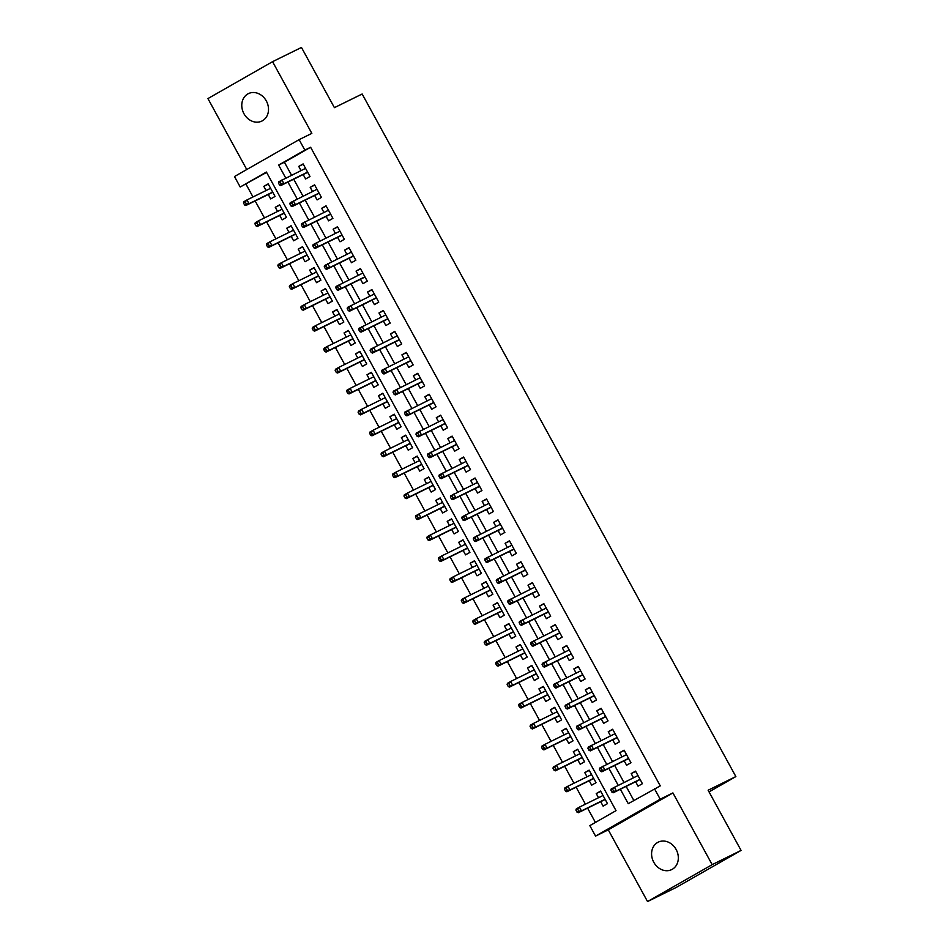 <?xml version="1.0" encoding="UTF-8"?>
<svg xmlns="http://www.w3.org/2000/svg" width="949" height="949" viewBox="0 0 949 949"><rect width="100%" height="100%" fill="white"/><g stroke="black" fill="none" stroke-linecap="round" stroke-linejoin="round"><path stroke-width="1.42" d="M243.964 113.726A15.279 12.871 -116.2 0 0 261.888 121.057A15.279 12.871 -116.2 0 0 266.325 100.962A15.279 12.871 -116.2 0 0 248.401 93.631A15.279 12.871 -116.2 0 0 243.964 113.726M653.778 862.261A15.279 12.871 -116.2 0 0 671.702 869.592A15.279 12.871 -116.2 0 0 676.139 849.497A15.279 12.871 -116.2 0 0 658.203 842.166A15.279 12.871 -116.2 0 0 653.778 862.261M266.598 172.398L240.204 187.012L234.474 176.55L299.113 139.645L304.843 150.108L278.638 165.067L285.768 178.092M709.033 791.893L735.866 776.579L362.162 93.998L334.416 107.652L301.462 47.45L272.565 61.673L207.926 98.577L246.764 169.527M735.866 776.579L708.12 790.22L741.074 850.423L676.435 887.327L647.538 901.55L712.177 864.646L672.912 792.925L660.207 799.188L595.557 836.093L589.827 825.63L616.031 810.66L266.408 172.054L240.204 187.012M672.912 792.925L608.273 829.841L647.538 901.55M608.273 829.841L595.557 836.093M245.981 184.177L252.992 196.965M255.162 200.939L264.451 217.914M266.622 221.876L275.91 238.851M278.081 242.814L287.381 259.789M289.552 263.751L298.84 280.726M301.011 284.688L310.299 301.663M312.47 305.625L321.77 322.601M323.941 326.563L333.229 343.538M335.4 347.5L344.689 364.475M346.859 368.437L356.16 385.413M358.331 389.375L367.619 406.35M369.79 410.312L379.078 427.287M381.249 431.249L390.549 448.225M392.72 452.187L402.008 469.162M404.179 473.124L413.467 490.099M415.638 494.061L424.938 511.037M427.109 515.01L436.398 531.974M438.568 535.948L447.857 552.911M450.028 556.885L459.328 573.86M461.499 577.822L470.787 594.798M472.958 598.76L482.246 615.735M484.417 619.697L493.717 636.672M495.888 640.634L505.176 657.61M507.347 661.572L516.636 678.547M518.806 682.509L528.107 699.484M530.277 703.446L539.566 720.421M541.737 724.384L551.037 741.359M553.196 745.321L562.496 762.296M564.667 766.258L573.955 783.233M576.126 787.196L585.426 804.171M587.597 808.133L595.414 822.439M741.074 850.423L712.177 864.646M303.194 174.545L305.625 178.97L309.991 176.478L303.111 163.916L298.745 166.407L301.023 170.571M314.665 195.482L317.085 199.919L321.45 197.416L314.582 184.853L310.204 187.344L312.494 191.508M326.124 216.419L328.556 220.856L332.921 218.353L326.041 205.791L321.675 208.294L323.953 212.457M337.583 237.357L340.015 241.793L344.38 239.29L337.5 226.728L333.135 229.231L335.412 233.395M349.054 258.294L351.474 262.731L355.839 260.228L348.971 247.665L344.594 250.168L346.883 254.332M360.513 279.231L362.945 283.668L367.31 281.177L360.43 268.614L356.065 271.106L358.342 275.269M371.972 300.169L374.404 304.605L378.77 302.114L371.889 289.552L367.524 292.043L369.802 296.207M383.443 321.106L385.863 325.543L390.229 323.051L383.36 310.489L378.983 312.98L381.273 317.144M394.903 342.043L397.334 346.48L401.7 343.989L394.82 331.426L390.454 333.918L392.732 338.081M406.362 362.981L408.794 367.417L413.159 364.926L406.279 352.364L401.913 354.855L404.191 359.019M417.833 383.918L420.253 388.355L424.618 385.863L417.75 373.301L413.373 375.792L415.662 379.956M429.292 404.855L431.724 409.292L436.089 406.801L429.209 394.238L424.844 396.729L427.121 400.893M440.751 425.793L443.183 430.229L447.548 427.738L440.668 415.176L436.303 417.667L438.58 421.831M452.222 446.73L454.642 451.166L459.019 448.675L452.139 436.113L447.774 438.604L450.051 442.768M463.681 467.667L466.113 472.104L470.479 469.613L463.598 457.05L459.233 459.541L461.511 463.705M475.141 488.605L477.572 493.041L481.938 490.55L475.058 477.988L470.692 480.479L472.97 484.642M486.612 509.554L489.032 513.978L493.409 511.487L486.529 498.925L482.163 501.416L484.441 505.58M498.071 530.491L500.503 534.916L504.868 532.425L497.988 519.862L493.622 522.353L495.9 526.517M509.53 551.428L511.962 555.865L516.327 553.362L509.447 540.8L505.082 543.303L507.359 547.454M521.001 572.366L523.421 576.802L527.798 574.299L520.918 561.737L516.553 564.24L518.83 568.404M532.46 593.303L534.892 597.74L539.257 595.237L532.377 582.674L528.012 585.177L530.289 589.341M543.919 614.24L546.351 618.677L550.717 616.186L543.836 603.611L539.471 606.114L541.749 610.278M555.39 635.178L557.81 639.614L562.188 637.123L555.307 624.561L550.942 627.052L553.22 631.215M566.85 656.115L569.281 660.551L573.647 658.06L566.767 645.498L562.401 647.989L564.679 652.153M578.309 677.052L580.741 681.489L585.106 678.998L578.226 666.435L573.86 668.926L576.138 673.09M589.78 697.99L592.2 702.426L596.577 699.935L589.697 687.373L585.331 689.864L587.609 694.027M601.239 718.927L603.671 723.363L608.036 720.872L601.156 708.31L596.791 710.801L599.068 714.965M612.698 739.864L615.13 744.301L619.495 741.81L612.627 729.247L608.25 731.738L610.527 735.902M624.169 760.801L626.589 765.238L630.966 762.747L624.086 750.184L619.721 752.676L621.998 756.839M600.753 791.347L596.233 793.566L598.522 797.729M600.693 801.691L603.113 806.128L607.479 803.637L600.61 791.075L596.233 793.566M589.293 770.398L584.774 772.628L587.051 776.792M589.222 780.754L591.654 785.191L596.019 782.7L589.139 770.137L584.774 772.628M577.822 749.461L573.315 751.691L575.592 755.855M577.763 759.817L580.195 764.253L584.56 761.762L577.68 749.2L573.315 751.691M566.363 728.524L561.844 730.754L564.133 734.917M566.304 738.88L568.724 743.316L573.089 740.825L566.221 728.263L561.844 730.754M554.904 707.586L550.384 709.816L552.662 713.98M554.833 717.942L557.265 722.379L561.63 719.876L554.75 707.313L550.384 709.816M543.433 686.649L538.925 688.879L541.203 693.043M543.374 697.005L545.805 701.441L550.171 698.939L543.291 686.376L538.925 688.879M531.974 665.712L527.454 667.942L529.744 672.106M531.914 676.068L534.334 680.504L538.7 678.001L531.831 665.439L527.454 667.942M520.515 644.774L515.995 646.993L518.273 651.156M520.443 655.13L522.875 659.567L527.241 657.064L520.36 644.501L515.995 646.993M509.044 623.837L504.536 626.055L506.813 630.219M508.984 634.193L511.416 638.618L515.782 636.127L508.901 623.564L504.536 626.055M497.584 602.9L493.065 605.118L495.354 609.282M497.525 613.256L499.945 617.68L504.31 615.189L497.442 602.627L493.065 605.118M486.125 581.962L481.606 584.181L483.883 588.344M486.054 592.306L488.486 596.743L492.851 594.252L485.971 581.69L481.606 584.181M474.654 561.025L470.146 563.243L472.424 567.407M474.595 571.369L477.027 575.806L481.392 573.315L474.512 560.752L470.146 563.243M463.195 540.088L458.675 542.306L460.965 546.47M463.124 550.432L465.556 554.868L469.921 552.377L463.053 539.815L458.675 542.306M451.736 519.15L447.216 521.369L449.494 525.532M451.665 529.495L454.097 533.931L458.462 531.44L451.582 518.878L447.216 521.369M440.265 498.213L435.757 500.431L438.035 504.595M440.206 508.557L442.625 512.994L447.003 510.503L440.122 497.94L435.757 500.431M428.806 477.276L424.286 479.494L426.564 483.658M428.734 487.62L431.166 492.057L435.532 489.565L428.663 477.003L424.286 479.494M417.346 456.339L412.827 458.557L415.104 462.721M417.275 466.683L419.707 471.119L424.073 468.628L417.192 456.066L412.827 458.557M405.875 435.401L401.368 437.619L403.645 441.783M405.816 445.745L408.236 450.182L412.613 447.691L405.733 435.128L401.368 437.619M394.416 414.452L389.897 416.682L392.174 420.846M394.345 424.808L396.777 429.245L401.142 426.753L394.262 414.191L389.897 416.682M382.957 393.515L378.437 395.745L380.715 399.909M382.886 403.871L385.318 408.307L389.683 405.816L382.803 393.254L378.437 395.745M371.486 372.577L366.978 374.808L369.256 378.971M371.427 382.933L373.847 387.37L378.224 384.879L371.344 372.305L366.978 374.808M360.027 351.64L355.507 353.87L357.785 358.034M359.956 361.996L362.388 366.433L366.753 363.93L359.873 351.367L355.507 353.87M348.568 330.703L344.048 332.933L346.326 337.097M348.497 341.059L350.928 345.495L355.294 342.992L348.413 330.43L344.048 332.933M337.097 309.765L332.589 311.996L334.867 316.159M337.037 320.121L339.457 324.558L343.835 322.055L336.954 309.493L332.589 311.996M325.637 288.828L321.118 291.046L323.395 295.21M325.566 299.184L327.998 303.621L332.364 301.118L325.483 288.555L321.118 291.046M314.178 267.891L309.659 270.109L311.936 274.273M314.107 278.247L316.539 282.672L320.904 280.18L314.024 267.618L309.659 270.109M302.707 246.954L298.2 249.172L300.477 253.336M302.648 257.309L305.068 261.734L309.445 259.243L302.565 246.681L298.2 249.172M291.248 226.016L286.728 228.235L289.006 232.398M291.177 236.36L293.609 240.797L297.974 238.306L291.094 225.743L286.728 228.235M279.789 205.079L275.269 207.297L277.547 211.461M279.718 215.423L282.15 219.86L286.515 217.368L279.635 204.806L275.269 207.297M268.259 194.486L270.679 198.922L275.056 196.431L268.176 183.869L263.81 186.36L266.088 190.524M620.361 789.248L628.262 803.684L660.255 785.879L310.62 147.261L284.415 162.232L291.545 175.245M293.716 179.207L303.004 196.182M305.175 200.144L314.463 217.119M316.634 221.081L325.934 238.057M328.105 242.019L337.393 258.994M339.564 262.956L348.852 279.931M351.023 283.893L360.323 300.869M362.494 304.831L371.783 321.806M373.953 325.768L383.242 342.743M385.413 346.705L394.713 363.681M396.884 367.654L406.172 384.618M408.343 388.592L417.631 405.555M419.802 409.529L429.102 426.504M431.273 430.466L440.561 447.442M442.732 451.404L452.032 468.379M454.191 472.341L463.492 489.316M465.662 493.278L474.951 510.254M477.122 514.216L486.422 531.191M488.593 535.153L497.881 552.128M500.052 556.09L509.34 573.066M511.511 577.028L520.811 594.003M522.982 597.965L532.27 614.94M534.441 618.902L543.73 635.877M545.9 639.84L555.201 656.815M557.371 660.777L566.66 677.752M568.831 681.714L578.119 698.689M580.29 702.663L589.59 719.627M591.761 723.601L601.049 740.564M603.22 744.538L612.508 761.513M614.679 765.475L623.979 782.451M626.15 786.413L633.849 800.493M635.628 781.739L638.06 786.175L642.426 783.684L635.545 771.122L631.18 773.613L633.457 777.777M299.113 139.645L311.83 133.382L272.565 61.673M310.62 147.261L304.843 150.108M654.466 788.714L660.207 799.188M287.927 182.054L297.227 199.029M299.398 202.991L308.686 219.966M310.857 223.928L320.157 240.904M322.316 244.866L331.616 261.841M333.787 265.803L343.075 282.778M345.246 286.74L354.546 303.716M356.717 307.678L366.006 324.653M368.176 328.615L377.465 345.59M379.636 349.552L388.936 366.528M391.107 370.49L400.395 387.465M402.566 391.427L411.854 408.402M414.025 412.364L423.325 429.339M425.496 433.302L434.784 450.277M436.955 454.251L446.244 471.214M448.414 475.188L457.715 492.151M459.885 496.125L469.174 513.101M471.345 517.063L480.633 534.038M482.804 538L492.104 554.975M494.275 558.937L503.563 575.913M505.734 579.875L515.022 596.85M517.193 600.812L526.493 617.787M528.664 621.749L537.953 638.724M540.123 642.687L549.412 659.662M551.583 663.624L560.883 680.599M563.054 684.561L572.342 701.536M574.513 705.498L583.801 722.474M585.972 726.436L595.272 743.411M597.443 747.373L606.731 764.348M608.902 768.31L618.19 785.286M284.415 162.232L278.638 165.067M635.7 771.395L631.18 773.613M268.318 184.142L263.81 186.36M624.228 750.457L619.721 752.676M612.769 729.52L608.25 731.738M601.31 708.583L596.791 710.801M589.839 687.645L585.331 689.864M578.38 666.708L573.86 668.926M566.921 645.759L562.401 647.989M555.45 624.822L550.942 627.052M543.991 603.884L539.471 606.114M532.531 582.947L528.012 585.177M521.06 562.01L516.553 564.24M509.601 541.072L505.082 543.303M498.142 520.135L493.622 522.353M486.671 499.198L482.163 501.416M475.212 478.26L470.692 480.479M463.753 457.323L459.233 459.541M452.282 436.386L447.774 438.604M440.822 415.448L436.303 417.667M429.363 394.511L424.844 396.729M417.892 373.574L413.373 375.792M406.433 352.637L401.913 354.855M394.974 331.699L390.454 333.918M383.503 310.762L378.983 312.98M372.044 289.813L367.524 292.043M360.584 268.875L356.065 271.106M349.113 247.938L344.594 250.168M337.654 227.001L333.135 229.231M326.183 206.063L321.675 208.294M314.724 185.126L310.204 187.344M303.265 164.189L298.745 166.407M610.848 790.161L611.998 792.249L613.742 791.252L612.591 789.165L610.848 790.161L611.192 788.987L637.977 775.558M612.591 789.165L614.335 787.184L616.399 790.956L613.256 792.747L640.148 779.52M613.742 791.252L616.399 790.956L640.041 779.331M611.998 792.249L613.256 792.747M575.913 810.114L577.051 812.202L578.807 811.205L577.656 809.117L575.913 810.114L576.257 808.928L579.4 807.136L581.464 810.909L578.321 812.7L605.201 799.473M578.807 811.205L581.464 810.909L605.094 799.272M577.656 809.117L579.4 807.136L603.03 795.511M578.321 812.7L577.051 812.202M599.388 769.224L600.527 771.312L602.283 770.315L601.132 768.227L599.388 769.224L599.732 768.049L626.518 754.621M601.132 768.227L602.876 766.246L604.94 770.019L601.796 771.81L628.677 758.583M602.283 770.315L604.94 770.019L628.57 758.381M600.527 771.312L601.796 771.81M587.929 748.286L589.068 750.374L590.812 749.378L589.673 747.29L587.929 748.286L588.273 747.1L615.047 733.684M589.673 747.29L591.417 745.309L593.481 749.081L590.337 750.873L617.218 737.646M590.812 749.378L593.481 749.081L617.111 737.444M589.068 750.374L590.337 750.873M576.458 727.349L577.609 729.437L579.353 728.441L578.202 726.353L576.458 727.349L576.802 726.163L603.588 712.746M578.202 726.353L579.946 724.372L582.01 728.144L578.866 729.935L605.759 716.709M579.353 728.441L582.01 728.144L605.652 716.507M577.609 729.437L578.866 729.935M564.999 706.412L566.138 708.5L567.893 707.503L566.743 705.415L564.999 706.412L565.343 705.226L592.129 691.809M566.743 705.415L568.487 703.434L570.551 707.207L567.407 708.998L594.288 695.771M567.893 707.503L570.551 707.207L594.181 695.57M566.138 708.5L567.407 708.998M564.441 789.177L565.592 791.264L567.336 790.268L566.197 788.168L564.441 789.177L564.785 787.99L567.941 786.199L569.993 789.971L566.85 791.763L593.742 778.536M567.336 790.268L569.993 789.971L593.635 778.334M566.197 788.168L567.941 786.199L591.571 774.562M566.85 791.763L565.592 791.264M552.982 768.239L554.133 770.327L555.877 769.331L554.726 767.231L552.982 768.239L553.326 767.053L556.47 765.262L558.534 769.034L555.39 770.825L582.283 757.599M555.877 769.331L558.534 769.034L582.176 757.397M554.726 767.231L556.47 765.262L580.112 753.625M555.39 770.825L554.133 770.327M541.523 747.29L542.662 749.39L544.418 748.393L543.267 746.294L541.523 747.29L541.867 746.116L545.011 744.324L547.075 748.097L543.931 749.888L570.812 736.661M544.418 748.393L547.075 748.097L570.705 736.46M543.267 746.294L545.011 744.324L568.641 732.687M543.931 749.888L542.662 749.39M530.052 726.353L531.203 728.452L532.947 727.456L531.808 725.356L530.052 726.353L530.396 725.178L533.552 723.387L535.604 727.148L532.46 728.951L559.352 715.712M532.947 727.456L535.604 727.148L559.246 715.522M531.808 725.356L533.552 723.387L557.182 711.75M532.46 728.951L531.203 728.452M553.528 685.475L554.679 687.562L556.422 686.566L555.284 684.478L553.528 685.475L553.884 684.288L580.658 670.872M555.284 684.478L557.027 682.497L559.091 686.269L555.948 688.061L582.828 674.834M556.422 686.566L559.091 686.269L582.722 674.632M554.679 687.562L555.948 688.061M518.593 705.415L519.744 707.515L521.487 706.519L520.337 704.419L518.593 705.415L518.937 704.241L522.08 702.45L524.145 706.21L521.001 708.013L547.893 694.775M521.487 706.519L524.145 706.21L547.787 694.585M520.337 704.419L522.08 702.45L545.722 690.813M521.001 708.013L519.744 707.515M542.069 664.537L543.219 666.625L544.963 665.629L543.813 663.529L542.069 664.537L542.413 663.351L569.198 649.923M543.813 663.529L545.556 661.56L547.62 665.332L544.477 667.123L571.369 653.897M544.963 665.629L547.62 665.332L571.262 653.695M543.219 666.625L544.477 667.123M507.134 684.478L508.273 686.578L510.028 685.581L508.878 683.482L507.134 684.478L507.478 683.304L510.621 681.512L512.685 685.273L509.542 687.076L536.422 673.837M510.028 685.581L512.685 685.273L536.315 673.648M508.878 683.482L510.621 681.512L534.251 669.875M509.542 687.076L508.273 686.578M530.61 643.588L531.748 645.688L533.504 644.691L532.353 642.592L530.61 643.588L530.954 642.414L557.727 628.985M532.353 642.592L534.097 640.622L536.161 644.395L533.018 646.186L559.898 632.959M533.504 644.691L536.161 644.395L559.791 632.758M531.748 645.688L533.018 646.186M495.663 663.541L496.813 665.64L498.557 664.644L497.418 662.544L495.663 663.541L496.007 662.366L499.15 660.575L501.214 664.336L498.071 666.139L524.963 652.9M498.557 664.644L501.214 664.336L524.856 652.71M497.418 662.544L499.15 660.575L522.792 648.938M498.071 666.139L496.813 665.64M519.139 622.651L520.289 624.75L522.033 623.754L520.894 621.654L519.139 622.651L519.494 621.476L546.268 608.048M520.894 621.654L522.638 619.685L524.702 623.446L521.559 625.249L548.439 612.022M522.033 623.754L524.702 623.446L548.332 611.82M520.289 624.75L521.559 625.249M484.204 642.603L485.354 644.703L487.098 643.707L485.947 641.607L484.204 642.603L484.548 641.429L487.691 639.638L489.755 643.398L486.612 645.201L513.504 631.963M487.098 643.707L489.755 643.398L513.397 631.773M485.947 641.607L487.691 639.638L511.333 628.001M486.612 645.201L485.354 644.703M507.679 601.713L508.83 603.813L510.574 602.817L509.423 600.717L507.679 601.713L508.023 600.539L534.809 587.111M509.423 600.717L511.167 598.748L513.231 602.508L510.088 604.311L536.98 591.073M510.574 602.817L513.231 602.508L536.873 590.883M508.83 603.813L510.088 604.311M496.22 580.776L497.359 582.876L499.115 581.879L497.964 579.78L496.22 580.776L496.564 579.602L523.338 566.173M497.964 579.78L499.708 577.811L501.772 581.571L498.628 583.374L525.509 570.135M499.115 581.879L501.772 581.571L525.402 569.946M497.359 582.876L498.628 583.374M484.749 559.839L485.9 561.938L487.644 560.942L486.505 558.842L484.749 559.839L485.105 558.664L511.879 545.236M486.505 558.842L488.249 556.873L490.313 560.634L487.169 562.437L514.05 549.198M487.644 560.942L490.313 560.634L513.943 549.008M485.9 561.938L487.169 562.437M473.29 538.902L474.441 541.001L476.184 540.005L475.034 537.905L473.29 538.902L473.634 537.727L500.42 524.299M475.034 537.905L476.778 535.936L478.842 539.696L475.698 541.499L502.59 528.261M476.184 540.005L478.842 539.696L502.484 528.071M474.441 541.001L475.698 541.499M461.831 517.964L462.97 520.064L464.725 519.067L463.575 516.968L461.831 517.964L462.175 516.79L488.949 503.361M463.575 516.968L465.318 514.987L467.382 518.759L464.239 520.562L491.119 507.324M464.725 519.067L467.382 518.759L491.013 507.134M462.97 520.064L464.239 520.562M450.36 497.027L451.51 499.127L453.254 498.118L452.115 496.03L450.36 497.027L450.716 495.853L477.489 482.424M452.115 496.03L453.859 494.049L455.923 497.822L452.768 499.613L479.66 486.386M453.254 498.118L455.923 497.822L479.553 486.196M451.51 499.127L452.768 499.613M438.901 476.09L440.051 478.189L441.795 477.181L440.644 475.093L438.901 476.09L439.245 474.915L466.03 461.487M440.644 475.093L442.388 473.112L444.452 476.884L441.309 478.676L468.201 465.449M441.795 477.181L444.452 476.884L468.094 465.259M440.051 478.189L441.309 478.676M427.441 455.152L428.58 457.24L430.336 456.244L429.185 454.156L427.441 455.152L427.785 453.978L454.559 440.55M429.185 454.156L430.929 452.175L432.993 455.947L429.85 457.738L456.73 444.512M430.336 456.244L432.993 455.947L456.623 444.322M428.58 457.24L429.85 457.738M415.97 434.215L417.121 436.303L418.865 435.306L417.726 433.219L415.97 434.215L416.326 433.041L443.1 419.612M417.726 433.219L419.47 431.237L421.534 435.01L418.379 436.801L445.271 423.574M418.865 435.306L421.534 435.01L445.164 423.384M417.121 436.303L418.379 436.801M404.511 413.278L405.662 415.365L407.406 414.369L406.255 412.281L404.511 413.278L404.855 412.103L431.641 398.675M406.255 412.281L407.999 410.3L410.063 414.072L406.919 415.864L433.812 402.637M407.406 414.369L410.063 414.072L433.705 402.435M405.662 415.365L406.919 415.864M393.052 392.34L394.191 394.428L395.947 393.432L394.796 391.344L393.052 392.34L393.396 391.154L420.17 377.738M394.796 391.344L396.54 389.363L398.604 393.135L395.46 394.926L422.341 381.7M395.947 393.432L398.604 393.135L422.234 381.498M394.191 394.428L395.46 394.926M381.581 371.403L382.732 373.491L384.475 372.494L383.337 370.407L381.581 371.403L381.925 370.217L408.711 356.8M383.337 370.407L385.08 368.426L387.145 372.198L383.989 373.989L410.881 360.762M384.475 372.494L387.145 372.198L410.775 360.561M382.732 373.491L383.989 373.989M472.744 621.666L473.883 623.766L475.639 622.769L474.488 620.67L472.744 621.666L473.088 620.492L476.232 618.689L478.296 622.461L475.152 624.264L502.033 611.026M475.639 622.769L478.296 622.461L501.926 610.836M474.488 620.67L476.232 618.689L499.862 607.063M475.152 624.264L473.883 623.766M461.273 600.729L462.424 602.829L464.168 601.82L463.029 599.732L461.273 600.729L461.617 599.554L464.761 597.751L466.825 601.524L463.681 603.315L490.574 590.088M464.168 601.82L466.825 601.524L490.467 589.898M463.029 599.732L464.761 597.751L488.403 586.126M463.681 603.315L462.424 602.829M449.814 579.792L450.965 581.879L452.709 580.883L451.558 578.795L449.814 579.792L450.158 578.617L453.302 576.814L455.366 580.586L452.222 582.378L479.115 569.151M452.709 580.883L455.366 580.586L479.008 568.961M451.558 578.795L453.302 576.814L476.944 565.189M452.222 582.378L450.965 581.879M438.355 558.854L439.494 560.942L441.238 559.946L440.099 557.858L438.355 558.854L438.699 557.68L441.843 555.877L443.907 559.649L440.763 561.44L467.643 548.214M441.238 559.946L443.907 559.649L467.537 548.024M440.099 557.858L441.843 555.877L465.473 544.252M440.763 561.44L439.494 560.942M426.884 537.917L428.035 540.005L429.778 539.008L428.64 536.92L426.884 537.917L427.228 536.743L430.372 534.939L432.436 538.712L429.292 540.503L456.184 527.276M429.778 539.008L432.436 538.712L456.078 527.075M428.64 536.92L430.372 534.939L454.013 523.314M429.292 540.503L428.035 540.005M415.425 516.98L416.575 519.067L418.319 518.071L417.169 515.983L415.425 516.98L415.769 515.793L418.912 514.002L420.976 517.774L417.833 519.566L444.725 506.339M418.319 518.071L420.976 517.774L444.607 506.137M417.169 515.983L418.912 514.002L442.554 502.377M417.833 519.566L416.575 519.067M403.966 496.042L405.104 498.13L406.848 497.134L405.709 495.046L403.966 496.042L404.31 494.856L407.453 493.065L409.517 496.837L406.374 498.628L433.254 485.402M406.848 497.134L409.517 496.837L433.147 485.2M405.709 495.046L407.453 493.065L431.083 481.44M406.374 498.628L405.104 498.13M392.495 475.105L393.645 477.193L395.389 476.196L394.238 474.109L392.495 475.105L392.839 473.919L395.982 472.127L398.046 475.9L394.903 477.691L421.795 464.464M395.389 476.196L398.046 475.9L421.688 464.263M394.238 474.109L395.982 472.127L419.624 460.502M394.903 477.691L393.645 477.193M381.035 454.168L382.174 456.255L383.93 455.259L382.779 453.171L381.035 454.168L381.379 452.981L384.523 451.19L386.587 454.962L383.443 456.754L410.324 443.527M383.93 455.259L386.587 454.962L410.217 443.325M382.779 453.171L384.523 451.19L408.165 439.565M383.443 456.754L382.174 456.255M369.576 433.23L370.715 435.318L372.459 434.322L371.32 432.222L369.576 433.23L369.92 432.044L373.064 430.253L375.128 434.025L371.984 435.816L398.865 422.59M372.459 434.322L375.128 434.025L398.758 422.388M371.32 432.222L373.064 430.253L396.694 418.616M371.984 435.816L370.715 435.318M358.105 412.293L359.256 414.381L361 413.384L359.849 411.285L358.105 412.293L358.449 411.107L361.593 409.316L363.657 413.088L360.513 414.879L387.406 401.652M361 413.384L363.657 413.088L387.299 401.451M359.849 411.285L361.593 409.316L385.235 397.678M360.513 414.879L359.256 414.381M346.646 391.344L347.785 393.444L349.54 392.447L348.39 390.347L346.646 391.344L346.99 390.169L350.134 388.378L352.198 392.139L349.054 393.942L375.934 380.715M349.54 392.447L352.198 392.139L375.828 380.513M348.39 390.347L350.134 388.378L373.764 376.741M349.054 393.942L347.785 393.444M370.122 350.466L371.273 352.553L373.016 351.557L371.866 349.469L370.122 350.466L370.466 349.279L397.251 335.863M371.866 349.469L373.609 347.488L375.674 351.26L372.53 353.052L399.422 339.825M373.016 351.557L375.674 351.26L399.315 339.623M371.273 352.553L372.53 353.052M358.663 329.528L359.801 331.616L361.557 330.62L360.406 328.532L358.663 329.528L359.007 328.342L385.78 314.914M360.406 328.532L362.15 326.551L364.214 330.323L361.071 332.114L387.951 318.888M361.557 330.62L364.214 330.323L387.844 318.686M359.801 331.616L361.071 332.114M347.192 308.591L348.342 310.679L350.086 309.682L348.947 307.583L347.192 308.591L347.536 307.405L374.321 293.976M348.947 307.583L350.691 305.614L352.743 309.386L349.6 311.177L376.492 297.95M350.086 309.682L352.743 309.386L376.385 297.749M348.342 310.679L349.6 311.177M335.732 287.642L336.883 289.742L338.627 288.745L337.476 286.645L335.732 287.642L336.076 286.468L362.862 273.039M337.476 286.645L339.22 284.676L341.284 288.449L338.141 290.24L365.033 277.013M338.627 288.745L341.284 288.449L364.926 276.811M336.883 289.742L338.141 290.24M335.175 370.407L336.326 372.506L338.069 371.51L336.931 369.41L335.175 370.407L335.531 369.232L338.674 367.441L340.738 371.201L337.595 373.004L364.475 359.766M338.069 371.51L340.738 371.201L364.369 359.576M336.931 369.41L338.674 367.441L362.304 355.804M337.595 373.004L336.326 372.506M323.716 349.469L324.866 351.569L326.61 350.572L325.46 348.473L323.716 349.469L324.06 348.295L327.203 346.504L329.267 350.264L326.124 352.067L353.016 338.829M326.61 350.572L329.267 350.264L352.909 338.639M325.46 348.473L327.203 346.504L350.845 334.867M326.124 352.067L324.866 351.569M312.257 328.532L313.395 330.632L315.151 329.635L314 327.535L312.257 328.532L312.601 327.358L315.744 325.566L317.808 329.327L314.665 331.13L341.545 317.891M315.151 329.635L317.808 329.327L341.438 317.701M314 327.535L315.744 325.566L339.374 313.929M314.665 331.13L313.395 330.632M300.786 307.595L301.936 309.694L303.68 308.698L302.541 306.598L300.786 307.595L301.141 306.42L304.285 304.629L306.349 308.389L303.205 310.193L330.086 296.954M303.68 308.698L306.349 308.389L329.979 296.764M302.541 306.598L304.285 304.629L327.915 292.992M303.205 310.193L301.936 309.694M324.273 266.705L325.412 268.804L327.168 267.808L326.017 265.708L324.273 266.705L324.617 265.53L351.391 252.102M326.017 265.708L327.761 263.739L329.825 267.499L326.681 269.302L353.562 256.076M327.168 267.808L329.825 267.499L353.455 255.874M325.412 268.804L326.681 269.302M289.326 286.657L290.477 288.757L292.221 287.761L291.07 285.661L289.326 286.657L289.67 285.483L292.814 283.68L294.878 287.452L291.734 289.255L318.627 276.017M292.221 287.761L294.878 287.452L318.52 275.827M291.07 285.661L292.814 283.68L316.456 272.055M291.734 289.255L290.477 288.757M312.802 245.767L313.953 247.867L315.697 246.87L314.558 244.771L312.802 245.767L313.146 244.593L339.932 231.165M314.558 244.771L316.302 242.802L318.354 246.562L315.21 248.365L342.103 235.127M315.697 246.87L318.354 246.562L341.996 234.937M313.953 247.867L315.21 248.365M277.867 265.72L279.006 267.82L280.762 266.823L279.611 264.724L277.867 265.72L278.211 264.546L281.355 262.743L283.419 266.515L280.275 268.306L307.156 255.079M280.762 266.823L283.419 266.515L307.049 254.89M279.611 264.724L281.355 262.743L304.985 251.117M280.275 268.306L279.006 267.82M301.343 224.83L302.494 226.93L304.238 225.933L303.087 223.834L301.343 224.83L301.687 223.656L328.473 210.227M303.087 223.834L304.831 221.864L306.895 225.625L303.751 227.428L330.643 214.189M304.238 225.933L306.895 225.625L330.537 214M302.494 226.93L303.751 227.428M266.396 244.783L267.547 246.882L269.291 245.874L268.152 243.786L266.396 244.783L266.752 243.608L269.896 241.805L271.96 245.577L268.804 247.369L295.697 234.142M269.291 245.874L271.96 245.577L295.59 233.952M268.152 243.786L269.896 241.805L293.526 230.18M268.804 247.369L267.547 246.882M289.884 203.893L291.023 205.992L292.778 204.996L291.628 202.896L289.884 203.893L290.228 202.718L317.002 189.29M291.628 202.896L293.371 200.927L295.436 204.687L292.292 206.491L319.172 193.252M292.778 204.996L295.436 204.687L319.066 193.062M291.023 205.992L292.292 206.491M254.937 223.845L256.088 225.933L257.831 224.937L256.681 222.849L254.937 223.845L255.281 222.671L258.425 220.868L260.489 224.64L257.345 226.431L284.237 213.205M257.831 224.937L260.489 224.64L284.131 213.015M256.681 222.849L258.425 220.868L282.067 209.243M257.345 226.431L256.088 225.933M278.413 182.955L279.564 185.055L281.307 184.059L280.169 181.959L278.413 182.955L278.757 181.781L305.542 168.353M280.169 181.959L281.912 179.99L283.965 183.75L280.821 185.553L307.713 172.315M281.307 184.059L283.965 183.75L307.606 172.125M279.564 185.055L280.821 185.553M243.478 202.908L244.617 204.996L246.372 203.999L245.222 201.912L243.478 202.908L243.822 201.734L246.965 199.931L249.029 203.703L245.886 205.494L272.766 192.267M246.372 203.999L249.029 203.703L272.66 192.078M245.222 201.912L246.965 199.931L270.595 188.305M245.886 205.494L244.617 204.996"/></g></svg>
